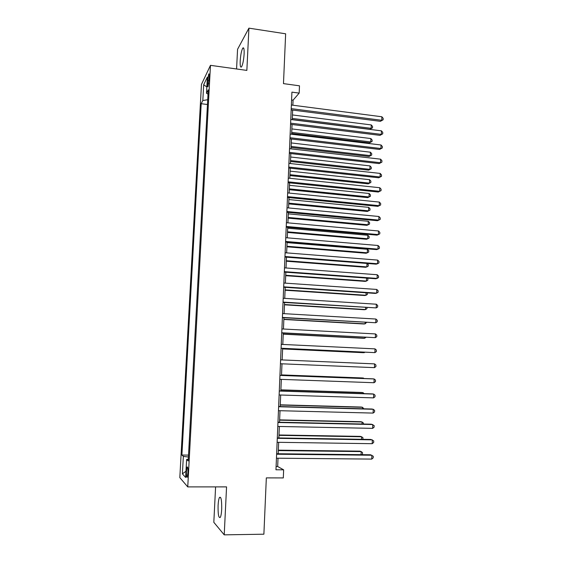<?xml version="1.0" encoding="UTF-8"?>
<svg xmlns="http://www.w3.org/2000/svg" width="563" height="563" viewBox="0 0 563 563"><rect width="100%" height="100%" fill="white"/><g stroke="black" fill="none" stroke-linecap="round" stroke-linejoin="round"><path stroke-width="0.84" d="M221.695 509.311C221.822 500.352 221.09 496.397 219.5 497.432C218.782 498.811 218.31 501.506 218.085 505.511C217.944 514.406 218.676 518.375 220.288 517.411C220.999 516.039 221.47 513.336 221.695 509.311M244.117 54.027C244.272 49.044 243.828 47.074 242.78 48.115C241.492 50.529 240.633 54.801 240.204 60.924C240.035 65.906 240.485 67.877 241.541 66.849C242.815 64.463 243.673 60.192 244.117 54.027M187.894 472.892C188.021 468.409 187.753 466.467 187.113 467.058L186.452 471.379C186.325 475.848 186.585 477.797 187.233 477.22L187.894 472.892M215.594 486.889L213.82 522.309L224.222 534.85L263.885 534.203L266.334 477.888L283.309 477.931L283.646 469.831L277.672 466.516L278.016 458.212M201.463 84.387L179.822 477.628L187.746 486.904L210.471 65.336L201.463 84.387M210.471 65.336L246.854 70.41L248.916 28.15L237.565 49.291L236.573 68.982M248.916 28.15L285.645 33.801L283.478 83.62L299.481 85.815L299.178 93.106L291.916 92.135L275.961 469.788L283.646 469.831M207.67 80.277L207.494 83.528C207.388 86.153 207.557 87.174 208 86.596L209.246 77.047C209.345 74.436 209.176 73.415 208.739 73.999L207.67 80.277L209.056 80.467M188.295 459.239L186.627 459.478L188.204 460.956L208.254 89.82L206.494 93.289L208.021 94.12M186.627 459.478L185.649 477.466L182.391 473.856L183.348 456.396L181.898 455.038L201.195 103.712L202.821 100.517L203.679 84.753L207.374 77.089L206.494 93.289M207.487 104.099L188.514 455.27M224.222 534.85L226.558 486.889L187.746 486.904M292.859 105.211L293.07 100.179L299.178 93.106M278.206 453.764L278.685 442.314M278.868 437.958L279.354 426.48M279.529 422.222L280.015 410.716M280.191 406.556L280.677 395.015M280.846 390.954L281.331 379.378M281.5 375.415L281.986 363.811M282.154 359.926L282.64 348.377M282.802 344.443L283.28 333.022M283.449 329.017L283.928 317.722M284.097 313.661L284.568 302.493M284.737 298.369L285.202 287.32M285.378 283.14L285.842 272.218M286.018 267.974L286.476 257.171M286.651 252.871L287.102 242.189M287.285 237.832L287.728 227.269M287.918 222.849L288.355 212.406M288.545 207.937L288.974 197.606M289.164 193.081L289.593 182.869M289.79 178.281L290.212 168.189M290.409 163.552L290.825 153.572M291.029 148.878L291.437 139.012M291.641 134.261L292.049 124.514M292.253 119.708L292.654 110.074M291.585 99.982L293.07 100.179M276.102 466.509L277.672 466.516M207.719 99.728L202.821 100.517M207.275 104.486L201.195 103.712M188.324 455.101L181.898 455.038M183.348 456.396L188.415 457.008M206.839 86.955L203.679 84.753M182.391 473.856L185.987 471.224M291.17 109.884L380.398 121.326L381.763 120.292L291.219 108.638M381.869 116.773L383.178 118.371L383.136 119.771L381.763 120.292L381.869 116.773L291.374 105.021M383.136 119.771L380.398 121.326M292.253 119.588L369.898 129.293L371.172 128.329L371.27 124.93L292.45 114.951M292.303 118.441L371.172 128.329L372.516 127.815L369.898 129.293M371.27 124.93L372.558 126.457L372.516 127.815M290.557 124.332L379.983 135.352L381.348 134.381L290.607 123.156M381.454 130.848L382.763 132.425L382.72 133.832L381.348 134.381L381.454 130.848L290.761 119.518M382.72 133.832L379.983 135.352M289.945 138.836L379.561 149.441L380.926 148.526L289.994 137.731M381.031 144.987L382.347 146.535L382.305 147.949L380.926 148.526L381.031 144.987L290.149 134.085M382.305 147.949L379.561 149.441M289.333 153.403L379.145 163.58L380.511 162.728L289.375 152.369M380.616 159.174L381.932 160.701L381.89 162.123L380.511 162.728L380.616 159.174L289.53 148.702M381.89 162.123L379.145 163.58M288.713 168.027L378.723 177.781L380.088 176.986L288.756 167.063M380.194 173.418L381.517 174.924L381.475 176.346L380.088 176.986L380.194 173.418L288.91 163.383M381.475 176.346L378.723 177.781M291.669 133.508L369.476 142.861L370.75 141.946L370.855 138.54L291.866 128.92M291.718 132.418L370.75 141.946L372.094 141.404L369.476 142.861M370.855 138.54L372.136 140.046L372.094 141.404M291.085 147.471L369.046 156.472L370.32 155.62L370.433 152.2L291.275 142.939M291.127 146.45L370.32 155.62L371.679 155.05L369.046 156.472M370.433 152.2L371.721 153.685L371.679 155.05M290.494 161.497L368.624 170.139L369.898 169.343L370.004 165.909L290.684 157.014M290.536 160.539L369.898 169.343L371.256 168.745L368.624 170.139M370.004 165.909L371.298 167.373L371.256 168.745M289.903 175.579L368.195 183.862L369.476 183.123L369.581 179.674L290.086 171.145M289.938 174.685L369.476 183.123L370.834 182.489L368.195 183.862M369.581 179.674L370.876 181.117L370.834 182.489M288.094 182.715L378.294 192.032L379.666 191.307L288.129 181.821M379.772 187.718L381.102 189.203L381.06 190.632L379.666 191.307L379.772 187.718L288.284 178.126M381.06 190.632L378.294 192.032M289.312 189.71L367.766 197.634L369.046 196.951L369.152 193.489L289.495 185.326M289.34 188.886L369.046 196.951L370.405 196.29L367.766 197.634M369.152 193.489L370.447 194.911L370.405 196.29M287.468 197.458L377.872 206.339L379.244 205.678L287.503 196.642M379.349 202.082L380.679 203.539L380.637 204.974L379.244 205.678L379.349 202.082L287.658 192.926M288.713 203.897L367.336 211.456L368.617 210.836L368.723 207.36L288.896 199.569M288.742 203.137L368.617 210.836L369.982 210.147L370.025 208.76L368.723 207.36M286.841 212.265L377.442 220.71L378.815 220.105L286.877 211.519M378.92 216.495L380.257 217.93L380.215 219.373L378.815 220.105L378.92 216.495L287.031 207.789M288.115 218.148L366.907 225.334L368.181 224.771L368.293 221.28L288.291 213.87M288.143 217.452L368.181 224.771L369.553 224.053L369.595 222.659L368.293 221.28M286.215 227.135L377.02 235.13L378.392 234.595L286.243 226.46M378.498 230.971L379.835 232.378L379.793 233.828L378.392 234.595L378.498 230.971L286.398 222.716M287.51 232.449L366.471 239.261L367.752 238.761L367.857 235.264L287.686 228.226M287.538 231.822L367.752 238.761L369.124 238.015L369.166 236.615L367.857 235.264M285.582 242.062L376.591 249.613L377.963 249.142L285.61 241.457M378.069 245.503L379.406 246.89L379.363 248.339L377.963 249.142L378.069 245.503L285.765 237.706M286.905 246.805L366.034 253.251L367.315 252.808L367.421 249.289L287.081 242.639M286.933 246.249L367.315 252.808L368.695 252.027L368.737 250.626L367.421 249.289M284.948 257.052L376.154 264.153L377.527 263.744L284.969 256.524M377.639 260.092L378.983 261.457L378.934 262.914L377.527 263.744L377.639 260.092L285.131 252.752M286.3 261.225L365.598 267.284L366.879 266.904L366.985 263.442M286.321 260.732L366.879 266.904L368.258 266.095L368.301 264.687L367.055 263.449M284.315 272.105L375.725 278.755L377.097 278.411L284.336 271.647M377.203 274.737L378.554 276.081L378.512 277.545L377.097 278.411L377.203 274.737L284.491 267.861M285.694 275.694L365.162 281.38L366.443 281.064L366.534 278.087M285.708 275.272L366.443 281.064L367.822 280.219L367.871 278.805L367.175 278.129M283.675 287.221L375.289 293.407L376.661 293.133L283.689 286.841M376.774 289.445L378.118 290.761L378.076 292.232L376.661 293.133L376.774 289.445L283.851 283.034M285.082 290.226L364.718 295.526L365.999 295.272L366.077 292.788M285.096 289.875L365.999 295.272L367.386 294.4L367.322 292.873M284.47 304.815L364.275 309.727L365.556 309.537L365.619 307.546M284.484 304.534L365.556 309.537L366.949 308.63L366.985 307.63M283.851 319.46L363.832 323.985L365.113 323.852L365.162 322.367M283.865 319.249L365.113 323.852L366.527 322.444M283.034 302.394L376.225 307.912L283.048 302.092M376.337 304.217L377.689 305.505L377.646 306.983L376.225 307.912L376.337 304.217L283.21 298.27M282.387 317.638L375.788 322.754L282.401 317.412M375.894 319.038L377.252 320.305L377.21 321.79L375.788 322.754L375.894 319.038L282.563 313.577M281.746 332.937L375.345 337.659L281.753 332.789M375.458 333.929L376.816 335.168L376.774 336.66L375.345 337.659L375.458 333.929L281.915 328.94M283.238 334.169L363.388 338.3L364.669 338.229L364.704 337.251M283.238 334.028L364.669 338.229L365.992 337.321M281.092 348.307L374.909 352.621L281.099 348.237M375.014 348.877L376.38 350.087L376.337 351.586L374.909 352.621L375.014 348.877L281.261 344.366M282.612 348.933L362.945 352.67L364.226 352.663L364.24 352.192M282.619 348.863L364.226 352.663L364.845 352.22M280.606 359.863L374.571 363.881L374.465 367.646L280.444 363.747M374.571 363.881L375.943 365.07L375.901 366.576L374.465 367.646M279.952 375.422L374.128 378.955L374.015 382.727L279.783 379.321M279.952 375.359L372.748 378.836L374.128 378.955L375.5 380.116L375.458 381.623L374.015 382.727M363.424 378.491L363.438 378.055L362.157 377.949L281.521 374.909M363.98 378.512L363.438 378.055L281.521 374.972M279.29 391.046L373.684 394.086L373.572 397.879L279.121 394.966M279.297 390.905L372.305 393.896L373.684 394.086L375.057 395.226L375.014 396.739L373.572 397.879M362.959 393.6L362.987 392.643L361.699 392.474L280.895 389.842M364.198 393.636L362.987 392.643L280.888 389.976M278.622 406.739L373.234 409.28L373.121 413.087L278.46 410.673M278.636 406.514L371.854 409.02L373.234 409.28L374.613 410.392L374.571 411.912L373.121 413.087M362.488 408.773L362.53 407.295L361.249 407.056L280.261 404.825M363.867 408.808L362.53 407.295L280.254 405.036M277.96 422.496L372.783 424.537L372.671 428.359L277.791 426.444M277.974 422.194L371.404 424.206L374.17 425.621L374.121 427.148L372.671 428.359M362.016 424.002L362.079 421.997L360.792 421.694L279.628 419.878M363.402 424.038L363.431 423.052L362.079 421.997L279.621 420.16M277.292 438.324L372.333 439.851L372.22 443.693L277.123 442.293M277.306 437.937L370.947 439.457L373.719 440.913L373.677 442.441L372.22 443.693M361.545 439.302L361.622 436.761L360.334 436.388L278.995 434.988M362.861 439.323L362.98 437.789L361.622 436.761L278.981 435.347M276.616 454.214L371.876 455.235L371.763 459.091L276.454 458.198M276.637 453.743L370.496 454.763L373.269 456.269L373.227 457.803L371.763 459.091M361.066 454.658L361.165 451.582L359.877 451.146L278.354 450.161M361.777 454.672L362.473 454.067L362.523 452.589L361.165 451.582L278.34 450.597M208.718 83.69L207.494 83.528M220.612 497.425L219.5 497.432M243.744 48.256L242.78 48.115M187.578 467.058L187.113 467.058M209.14 74.056L208.739 73.999"/></g></svg>
